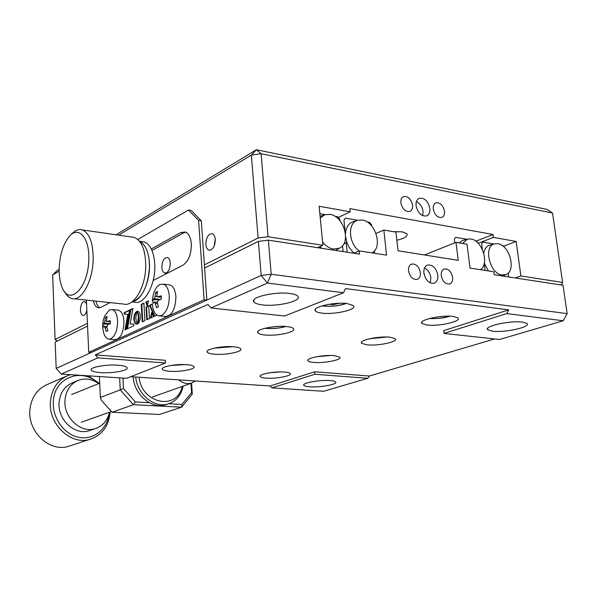 <?xml version="1.0" encoding="UTF-8"?>
<svg xmlns="http://www.w3.org/2000/svg" width="597" height="597" viewBox="0 0 597 597"><rect width="100%" height="100%" fill="white"/><g stroke="black" fill="none" stroke-linecap="round" stroke-linejoin="round"><path stroke-width="0.9" d="M453.205 316.41C441.429 314.716 417.609 320.223 421.997 323.507L427.012 325.044C438.646 326.649 462.302 321.276 457.966 317.888L453.205 316.41M347.178 303.56C334.216 301.724 311.141 307.261 315.5 311.022C316.44 312.03 318.626 312.738 322.059 313.141C334.88 314.873 357.775 309.477 353.424 305.597L347.178 303.56M390.117 337.215C378.998 335.857 358.073 340.387 361.618 343.29L366.983 344.85C377.998 346.133 398.759 341.715 395.259 338.73L390.117 337.215M286.821 326.581C274.717 325.119 254.486 329.596 257.919 332.872C258.792 333.895 261.09 334.589 264.814 334.969C276.807 336.35 296.858 331.969 293.433 328.611C292.582 327.641 290.373 326.962 286.821 326.581M334.275 355.633C323.768 354.528 305.171 358.304 308.067 360.879C308.739 361.64 310.619 362.155 313.701 362.424C324.126 363.469 342.566 359.775 339.708 357.14L334.275 355.633M233.823 346.79C222.48 345.618 204.525 349.312 207.263 352.17C208.062 353.17 210.435 353.849 214.39 354.2C225.636 355.305 243.427 351.693 240.695 348.775C239.912 347.812 237.621 347.148 233.823 346.79M284.508 372.05C274.553 371.155 257.859 374.341 260.247 376.625C260.874 377.379 262.822 377.886 266.083 378.132C275.963 378.983 292.515 375.856 290.157 373.521C289.538 372.797 287.657 372.304 284.508 372.05M186.921 364.677C176.264 363.73 160.138 366.819 162.362 369.327C163.093 370.304 165.518 370.946 169.63 371.267C180.212 372.155 196.174 369.125 193.973 366.58C193.256 365.64 190.906 365.006 186.921 364.677M492.518 331.193L487.816 329.79C482.876 326.447 510.077 320.29 522.42 322.096L526.845 323.44C531.703 326.917 504.696 332.902 492.518 331.193M309.627 386.796C306.44 386.565 304.537 386.102 303.903 385.386C301.291 383.087 319.693 379.655 330.119 380.565C333.178 380.804 335.021 381.259 335.633 381.946C338.193 384.304 319.962 387.654 309.627 386.796M423.892 273.083C425.571 280.284 428.989 283.665 434.131 283.232C436.922 282.068 438.153 279.366 437.817 275.135C436.116 267.904 432.676 264.546 427.497 265.046C424.78 266.225 423.579 268.904 423.892 273.083M430.221 282.866L430.87 277.739C430.101 273.113 427.982 269.881 424.504 268.031M408.52 270.822C409.938 276.926 412.855 279.769 417.258 279.359C419.601 278.359 420.639 276.098 420.37 272.568C418.937 266.449 416.005 263.613 411.579 264.075C409.288 265.083 408.266 267.329 408.52 270.822M441.258 275.642C442.638 281.545 445.422 284.336 449.608 284.008C451.899 283.06 452.899 280.829 452.616 277.314C451.213 271.389 448.414 268.613 444.213 268.986C441.967 269.941 440.982 272.157 441.258 275.642M100.43 372.618C95.162 372.222 92.102 371.409 91.244 370.17C89.043 367.379 106.102 364.185 118.161 365.207C123.251 365.618 126.221 366.409 127.057 367.595C129.25 370.438 112.4 373.565 100.43 372.618M262.434 304.895C257.971 304.358 255.143 303.418 253.956 302.067C249.076 297.53 274.486 291.291 289.754 293.47C293.955 294.015 296.634 294.911 297.791 296.172C302.709 300.866 277.538 306.925 262.434 304.895M508.756 309.865L443.698 330.619L444.034 333.417L506.763 313.582L508.756 309.865L345.462 288.575L343.536 292.754L267.449 283.045L210.95 307.977L207.972 304.455L95.266 354.879L165.369 360.289L165.533 362.976L126.601 378.334L61.23 374.05L56.178 368.431L261.173 275.448L258.382 241.389L268.344 240.143L359.498 254.098L359.163 250.889L386.572 255.135L383.834 230.024L395.938 232.091L398.02 250.762L458.22 260.337L455.989 242.352L424.467 254.971M343.536 292.754L284.575 316.014L210.95 307.977M95.266 354.879L97.908 357.864L165.533 362.976M97.908 357.864L61.23 374.05M56.178 368.431L55.178 342.103L87.558 326.059M204.629 268.038L258.382 241.389M353.767 253.225L359.163 250.889M376.006 233.494L383.834 230.024M455.989 242.352L467.011 244.233L470.018 268.083L493.771 271.762L494.159 274.717L563.023 285.262L567.15 313.641L563.158 320.776L506.763 313.582M268.344 240.143L271.21 274.247L567.15 313.641L563.158 320.776L499.599 339.484L444.034 333.417M130.795 376.685L270.195 385.975L314.619 371.804L314.843 374.274L367.819 378.282L369.401 376.028L494.592 338.939M270.195 385.975L271.844 387.871L314.843 374.274M271.844 387.871L323.678 391.274L367.819 378.282M314.619 371.804L369.401 376.028M271.21 274.247L261.173 275.448L267.449 283.045L271.21 274.247M400.841 202.883C402.378 209.159 405.393 211.995 409.885 211.398C411.937 210.39 412.84 208.293 412.579 205.122C411.02 198.831 407.99 196.003 403.482 196.652C401.468 197.674 400.587 199.749 400.841 202.883M433.273 209.054C434.765 215.121 437.646 217.905 441.907 217.405C443.937 216.442 444.81 214.368 444.526 211.196C443.019 205.114 440.123 202.338 435.847 202.883C433.862 203.853 433.004 205.913 433.273 209.054M416.064 205.786C417.885 213.181 421.422 216.554 426.668 215.905C429.124 214.719 430.183 212.219 429.862 208.405C428.019 200.98 424.467 197.629 419.191 198.346C416.803 199.54 415.758 202.017 416.064 205.786M422.683 215.696L423.064 211.428C422.258 206.711 420.042 203.428 416.422 201.585M396.848 240.27C404.684 238.337 408.027 236.151 406.87 233.703L402.4 231.845L393.184 231.621M86.558 303.701L84.662 301.522C82.05 301.858 80.647 304.754 80.453 310.216C80.662 313.231 81.483 314.97 82.923 315.447C84.692 315.522 86.005 313.768 86.849 310.171M205.861 244.397C206.152 247.494 207.159 249.404 208.89 250.128C212.868 250.076 215.002 246.516 215.293 239.449C214.995 236.397 214.01 234.502 212.323 233.763C208.308 233.77 206.152 237.315 205.861 244.397M161.854 267.493C162.115 270.59 163.071 272.448 164.72 273.075C168.167 272.874 170.011 269.546 170.257 263.083C169.988 260.031 169.048 258.18 167.436 257.546C163.959 257.703 162.1 261.023 161.854 267.493M478.294 243.278L493.383 237.382L493.003 234.479L349.849 208.637L350.17 211.801L338.365 217.45M475.137 240.733L476.525 240.972L493.003 234.479M503.562 246.225L516.166 241.449L493.383 237.382M515.196 277.941L520.882 275.971L562.613 282.441L552.531 213.032L261.09 153.727L268.06 236.755L258.105 238.009L251.322 155.093L118.654 235.143M516.166 241.449L520.882 275.971M560.732 284.911L561.695 284.597L562.613 282.441M116.079 234.778L256.374 149.735L261.09 153.727L251.322 155.093L256.374 149.735L547.083 209.413L552.531 213.032M59.163 271.045L52.64 274.978L55.081 339.484L57.349 341.029M52.64 274.978L57.2 270.463L59.163 269.277M268.06 236.755L322.873 245.263L317.567 247.68M55.081 339.484L87.438 323.313M204.405 264.852L258.105 238.009M350.17 211.801L319.149 206.263L322.873 245.263M149.399 262.658C148.466 251.292 145.22 244.21 139.646 241.404C146.22 244.979 149.489 253.8 149.459 267.874C147.728 287.053 142.004 298.321 132.273 301.686C141.646 300.836 150.728 280.59 149.399 262.658M132.027 301.866L134.467 302.127C144.556 305.455 156.302 283.56 154.713 263.352C153.698 251.471 150.198 244.315 144.213 241.897L141.549 241.516M88.759 260.128C88.162 289.47 67.961 307.149 61.506 285.747C59.715 280.545 58.954 274.419 59.207 267.352C59.998 254.277 63.267 244.091 69.036 236.778C78.394 224.972 89.953 237.77 88.759 260.128M71.215 234.628L71.356 234.494C75.043 230.308 78.752 228.8 82.49 229.964C89.714 233.434 93.274 243.486 93.162 260.113C92.617 281.709 81.222 301.664 71.856 298.552C68.954 297.776 66.506 295.44 64.506 291.552M131.355 236.964L134.295 237.39C141.922 240.852 145.735 250.665 145.735 266.837C145.317 287.836 133.474 307.142 123.586 304.045L73.886 298.769M153.168 280.493L182.951 265.202C188.607 261.262 191.398 254.113 191.316 243.748C190.734 237.375 188.742 233.457 185.346 232.002L180.809 232.524L151.31 248.979M93.348 300.836C94.311 304.821 95.93 307.127 98.192 307.753L100.848 307.351L110.087 302.612M95.856 301.097C96.677 304.53 98.02 306.739 99.886 307.724M185.757 232.166L183.503 232.927L151.974 250.434M143.929 303.38L141.787 304.425L142.758 321.641M143.914 303.075L141.258 304.373L142.243 321.873L144.907 320.641L143.914 303.075M141.787 304.425L141.258 304.373M136.743 324.201L137.422 324.014L136.288 321.38L135.788 317.589L136.72 311.485L134.482 314.41L133.743 318.649L134.512 322.529L135.504 323.805L136.743 324.201L135.497 323.32L134.534 321.134L134.28 318.052L135.012 314.462L134.482 314.41M136.556 311.985L135.012 314.462M135.22 313.947L134.698 313.895M135.989 312.619L135.459 312.567M136.28 312.261L135.758 312.209M137.788 323.805L139.235 322.059L140.28 318.723L140.273 314.91L139.429 312.515L138.056 311.328L136.743 311.44L137.885 314.044L138.355 317.119L137.608 323.484M152.063 313.261L150.996 317.813M150.384 318.097L153.459 316.671L151.72 312.418L150.384 318.097M152.339 304.321L150.19 305.351L154.713 316.089M150.19 305.351L149.66 305.298L154.287 316.291L156.907 315.074M148.362 301.216L146.22 302.261L147.474 305.306M148.437 300.858L145.698 302.201L147.295 306.112L148.437 300.858M146.22 302.261L145.698 302.201M148.713 305.754L146.034 307.045L146.758 319.783L149.451 318.529L148.713 305.754M148.728 306.06L146.034 307.045M146.564 307.104L147.272 319.544M126.101 329.365L129.616 310.052L124.198 312.694L124.266 314.029L127.848 314.343L124.997 329.872L126.101 329.365M127.848 314.343L128.37 314.395L125.579 329.611M129.549 310.388L124.713 312.746L124.788 314.074M124.713 312.746L124.198 312.694M133.706 324.126L130.146 323.962L132.959 308.418L130.407 309.664L126.892 328.999L133.795 325.798L133.706 324.126M133.706 324.156L130.146 323.962M132.892 308.753L130.93 309.716L127.467 328.731M130.93 309.716L130.407 309.664M137.974 311.313L137.414 311.261M137.944 311.313L137.265 311.492L138.414 314.097L138.907 317.895L138.138 323.529M137.608 311.373L137.086 311.313M152.325 304.015L149.66 305.298M86.393 300.097L88.729 352.327L204.099 299.761L198.585 220.338L188.48 210.017L137.825 239.464M188.48 210.017L191.189 210.457L201.316 220.771L198.585 220.338M204.099 299.761L206.868 300.075L201.316 220.771M88.729 352.327L91.251 352.521L206.868 300.075M462.496 243.464L467.451 239.151L470.929 239.009C482.324 240.285 489.734 264.247 480.376 269.687M481.734 269.896L481.578 268.687M458.966 242.86L462.705 240.472L467.451 239.151M454.765 242.845L454.31 239.166L455.615 237.33L466.914 239.3M478.324 243.419L476.525 240.972M497.898 243.725C509.771 245.039 516.547 271.262 505.808 274.62L502.047 274.993C489.63 273.904 483.085 245.949 494.682 243.837L497.898 243.725M484.413 262.77L484.913 264.337L483.682 265.337M494.003 244.016L482.921 242.083L481.682 243.889L482.413 249.553M483.742 253.091C484.622 248.74 486.674 246.076 489.906 245.106L494.682 243.837M501.958 245.404L503.084 245.598L504.502 247.471M488.436 270.941L484.913 264.337M508.719 276.948L508.196 273.053M484.421 265.068L485.107 270.419M359.073 250.927C348.439 243.158 347.469 222.905 357.469 220.315L362.237 220.017C375.379 221.539 383.11 247.203 372.088 252.889M345.506 233.823L345.767 231.218C346.73 226.338 349.096 223.203 352.864 221.83L357.469 220.315M345.618 236.733L346.842 242.218C348.424 246.665 350.872 250.27 354.17 253.053M346.066 239.487L345.245 239.852M346.842 242.218L343.626 244.143M346.245 242.972L347.17 252.21M345.767 231.218L344.962 230.196L343.947 220.099L345.521 218.159L357.618 220.271M371.692 225.987L371.58 224.868L369.595 222.353L367.043 221.912M374.595 253.285L374.356 250.971M320.268 218.009L324.731 214.748L329.954 214.368C343.954 216.017 351.566 243.009 339.417 248.173L333.342 249.053C329.335 248.352 325.738 245.994 322.559 241.986M320.111 216.345L324.731 214.748M321.88 248.337L319.917 246.606M336.521 249.912L335.671 250.449M340.059 220.853L339.917 219.397L337.872 216.83L334.954 216.323M319.858 213.689L325.141 214.614M342.536 245.688L343.126 251.591M279.172 326.372L271.956 326.955M339.432 303.269L333.223 304.604L328.925 304.291M333.141 303.709L333.223 304.604M441.422 316.462L438.101 316.843M442.332 316.388L441.452 316.679M215.248 238.972L214.181 246.128M158.406 306.731L156.578 307.604L154.69 301.992L152.989 303.209L152.795 299.888L154.175 298.709L155.078 296.366L155.675 292.381L157.496 291.485L156.899 295.478L157.556 296.873L161.123 295.828L161.324 299.187L158.227 300.187L157.317 302.537L158.406 306.731M152.317 300.642L153.13 295.187C154.533 289.814 156.75 286.269 159.765 284.568L163.242 284.15C166.667 285.411 168.675 289.299 169.264 295.813C169.309 305.552 166.764 312.082 161.63 315.417L158.526 315.791C154.959 314.589 152.892 310.649 152.317 303.977M168.518 284.784L169.854 284.941C173.302 286.194 175.317 290.075 175.914 296.567C175.511 309.261 171.921 315.895 165.138 316.462L159.645 315.903M158.354 306.582L156.578 307.604M160.1 299.545L152.795 299.888M157.115 293.455L155.675 292.381M107.803 330.731L106.221 331.484L104.497 326.208L103.139 327.26L102.99 324.149L104.117 323.134L104.908 320.977L105.527 317.231L107.109 316.447L106.49 320.201L107.094 321.544L110.221 320.634L110.378 323.775L107.609 324.641L106.811 326.813L107.803 330.731M117.609 320.708C117.587 329.805 115.348 335.827 110.885 338.79L108.527 339.118C105.788 338.38 103.99 335.454 103.132 330.335C102.177 325.261 102.766 320.38 104.893 315.694L109.46 309.888L112.102 309.507C115.258 310.567 117.094 314.298 117.609 320.708M117.572 310.074L118.437 310.156C121.616 311.216 123.46 314.932 123.982 321.328C123.631 332.813 120.587 338.924 114.863 339.663L109.244 339.178M107.766 330.604L106.221 331.484M110.251 323.805L102.99 324.149M106.759 318.111L105.527 317.231M135.362 401.968L133.415 404.714L112.094 412.258L159.384 414.467L181.555 407.191L133.415 404.714L120.251 389.871L123.482 388.557L135.362 401.968L149.243 402.699M191.585 392.639L192.294 394.132L181.555 407.191L181.869 404.43L191.585 392.639L190.973 383.311M99.4 376.55L100.378 397.453L101.393 400.288L112.094 412.258M100.378 397.453L120.251 389.871L119.639 377.879M122.945 378.095L123.482 388.557M168.824 403.736L181.869 404.43M191.57 383.095L192.294 394.132M133.176 376.841C134.064 394.669 151.78 409.602 165.809 404.744L167.1 404.311M183.152 386.087C181.16 395.251 176.219 401.184 168.332 403.893C154.616 408.609 137.235 394.49 135.72 377.013M139.079 377.237C141.75 403.915 177.316 410.826 182.16 386.438M178.794 379.886C182.943 383.259 187.227 384.326 191.644 383.073L195.458 380.99M97.333 382.647C81.214 367.401 54.678 377.677 53.387 400.796C51.857 417.094 63.595 434.131 78.349 437.228C93.087 440.541 107.139 429.556 109.102 413.893M110.132 412.027L110.094 412.579C108.609 426.251 101.968 435.146 90.177 439.265C70.953 445.795 47.857 423.907 50.484 401.042L50.499 400.811C52.021 388.46 57.819 380.035 67.909 375.55L70.521 374.655M88.192 375.819L99.333 383.364M66.618 376.11L47.111 384.58C37.215 388.983 31.499 397.177 29.962 409.154L29.94 409.378C27.275 431.556 49.76 452.668 68.618 446.28L70.259 445.75M77.371 380.737L72.416 382.819C64.633 386.192 60.2 392.617 59.11 402.102C57.17 419.348 74.67 435.803 89.154 430.698L90.371 430.28M98.729 383.61C92.147 378.961 85.364 377.864 78.379 380.311C70.558 383.699 66.103 390.177 65.013 399.744C63.088 417.139 80.722 433.758 95.281 428.624C102.744 426.064 107.49 420.601 109.52 412.243M180.809 232.524L183.503 232.927M265.21 328.186L266.583 328.357C273.299 328.843 279.627 328.208 285.567 326.469M322.268 305.776C330.305 306.828 338.193 306.045 345.917 303.433M215.174 347.924L232.337 346.685M171.04 365.439L184.936 364.566M269.948 372.729L279.978 371.924M316.828 356.693L330.365 355.469M369.707 338.723L386.46 337.014M429.571 318.485C436.34 318.895 442.989 318.119 449.526 316.156M157.541 303.634L155.496 303.41M160.526 299.418L154.175 298.709M155.078 296.366L157.153 296.605M158.026 296.836L161.175 297.187M106.99 327.738L105.229 327.574M110.37 323.731L104.117 323.134M104.908 320.977L106.624 321.141M107.46 321.507L110.251 321.776M421.833 322.119L421.997 323.507M315.35 309.403L315.5 311.022M361.506 342.185L361.618 343.29M257.822 331.641L257.919 332.872M307.985 360.006L308.067 360.879M207.204 351.223L207.263 352.17M260.188 375.931L260.247 376.625M162.317 368.595L162.362 369.327M487.816 329.79L487.637 328.38M303.903 385.386L303.843 384.699M91.244 370.17L91.214 369.424M253.956 302.067L253.8 300.075M209.838 250.262L208.89 250.128M165.391 273.157L164.72 273.075M139.504 241.225L144.213 241.897M82.49 229.964L134.295 237.39M98.192 307.753L99.012 307.836M505.808 274.62L502.823 276.045M339.417 248.173L335.633 250.442M264.926 328.26L266.09 328.402M266.262 328.417C273.195 328.917 279.732 328.275 285.881 326.492M321.947 305.873C330.342 306.91 338.462 306.104 346.282 303.463M214.913 347.984L215.599 348.051M215.711 348.058L232.614 346.7M170.854 365.491L185.189 364.573M269.687 372.767L280.254 371.924M316.574 356.737L330.626 355.469M369.446 338.783L386.737 337.021M429.288 318.559C438.131 318.783 444.981 317.985 449.832 316.164M163.242 284.15L169.854 284.941M157.28 302.269L154.69 301.992M161.183 297.284L157.712 296.896M112.102 309.507L118.437 310.156M106.773 326.425L104.497 326.208M110.251 321.85L107.191 321.552M165.809 404.744L168.332 403.893M71.618 394.535L99.706 383.214M81.304 422.266L111.46 411.549M152.459 396.99L191.644 383.073M89.154 430.698L95.281 428.624M90.177 439.265L68.618 446.28"/></g></svg>
